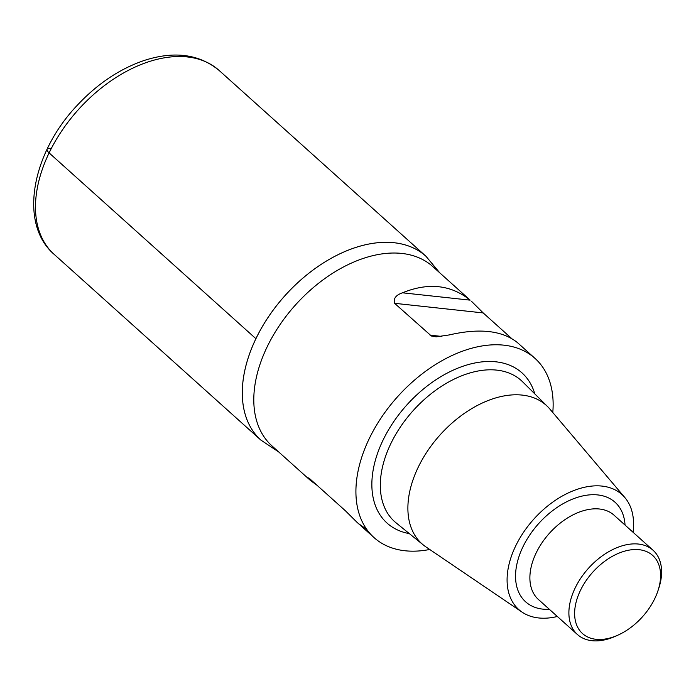 <?xml version="1.0" encoding="UTF-8"?>
<svg xmlns="http://www.w3.org/2000/svg" width="696" height="696" viewBox="0 0 696 696"><rect width="100%" height="100%" fill="white"/><g stroke="black" fill="none" stroke-linecap="round" stroke-linejoin="round"><path stroke-width="1.04" d="M633.029 532.249A77.239 49.129 131.9 0 0 624.921 497.64L549.814 409.004A93.038 59.177 131.9 0 0 547.595 406.603A93.038 59.177 131.9 0 0 418.148 467.381A93.038 59.177 131.9 0 0 423.307 544.959A93.038 59.177 131.9 0 0 425.926 546.899M624.921 497.64A77.239 49.129 131.9 0 0 515.606 546.099A77.239 49.129 131.9 0 0 522.07 612.123A77.239 49.129 131.9 0 0 557.348 616.491M657.946 590.791L658.747 588.381A56.62 36.018 131.9 0 0 653.074 550.266A56.62 36.018 131.9 0 0 575.131 588.033A56.62 36.018 131.9 0 0 577.402 634.5A56.62 36.018 131.9 0 0 615.899 636.066L618.213 635.013A52.505 33.399 131.9 0 0 654.797 598.543A52.505 33.399 131.9 0 0 657.946 590.791A52.505 33.399 131.9 0 0 635.883 549.518A52.505 33.399 131.9 0 0 580.412 590.469A52.505 33.399 131.9 0 0 580.508 631.49A52.505 33.399 131.9 0 0 618.213 635.013M429.728 549.483A120.443 76.612 -48.1 0 1 374.022 537.582A120.443 76.612 -48.1 0 1 397.52 396.781A120.443 76.612 -48.1 0 1 535.007 358.388A120.443 76.612 -48.1 0 1 552.789 412.51M518.059 343.163L517.006 342.258C501.833 330.452 479.283 328.007 449.346 334.915L436.175 336.855L431.389 336.003L394.589 303.308C393.223 298.61 395.859 295.104 402.479 292.807C428.388 282.28 450.947 284.734 470.139 300.15L432.895 266.655A120.443 76.612 131.9 0 0 267.081 346.991A120.443 76.612 131.9 0 0 271.91 445.849L310.599 480.605L316.95 485.216M471.592 301.411L483.181 312.922L511.708 338.552M374.022 537.582L357.074 522.357L345.486 510.855L310.033 479.005L308.128 477.787L310.599 480.605M366.818 529.508L358.527 523.627M255.91 338.691A123.531 78.578 131.9 0 0 260.87 440.081A123.531 78.578 -48.1 0 1 284.969 295.67A123.531 78.578 -48.1 0 1 425.978 256.285A123.531 78.578 131.9 0 0 255.91 338.691L49.094 152.885A10.292 3.306 25.7 0 1 50.477 148.37M547.595 406.603L522.661 381.852A94.787 60.291 131.9 0 0 390.769 443.761A94.787 60.291 131.9 0 0 396.024 522.8L423.307 544.959M409.335 533.606A100.963 64.215 -48.1 0 1 382.991 440.229A100.963 64.215 -48.1 0 1 466.285 365.165A100.963 64.215 -48.1 0 1 534.824 393.927M625.043 525.08A66.912 42.56 131.9 0 0 583.126 495.848A66.912 42.56 131.9 0 0 522.922 546.891A66.912 42.56 131.9 0 0 549.362 609.313M653.074 550.266L614.081 515.223A56.62 36.018 131.9 0 0 536.129 552.989A56.62 36.018 131.9 0 0 538.399 599.465L577.402 634.5M313 481.667L311.66 481.519M430.041 335.159L441.812 336.438M394.589 303.308L483.181 312.922M402.479 292.807L470.139 300.15M439.75 272.815L425.978 256.285L219.17 70.487A123.531 78.578 131.9 0 0 78.161 109.864A123.531 78.578 131.9 0 0 54.053 254.275L260.87 440.081L278.765 452.008M522.07 612.123L425.926 546.908M535.007 358.388L518.068 343.163M219.17 70.487C199.326 54.131 174.4 50.773 144.403 60.404C119.721 68.791 97.249 83.851 76.986 105.592C32.016 152.981 18.279 223.32 54.053 254.275"/></g></svg>

